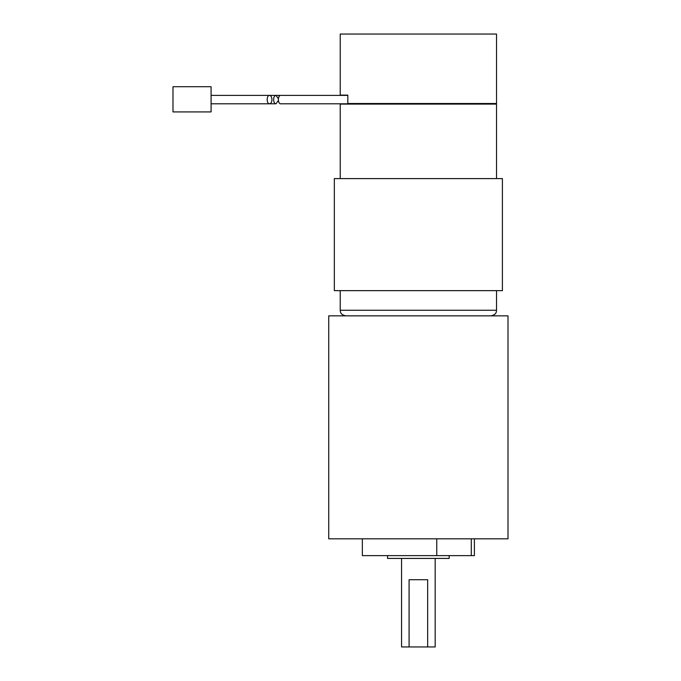 <?xml version="1.0" encoding="UTF-8"?>
<svg xmlns="http://www.w3.org/2000/svg" width="681" height="681" viewBox="0 0 681 681"><rect width="100%" height="100%" fill="white"/><g stroke="black" fill="none" stroke-linecap="round" stroke-linejoin="round"><path stroke-width="1.02" d="M271.957 99.596C271.813 97.051 271.004 95.646 269.531 95.4C266.416 95.195 266.416 104.006 269.531 103.801C271.004 103.546 271.813 102.141 271.957 99.596M211.084 111.922L211.084 86.708L172.991 86.708L172.991 111.922L211.084 111.922M278.376 98.685L276.001 95.4C272.885 95.195 272.885 104.006 276.001 103.801L278.376 100.516M347.821 103.521L496.526 103.521L496.526 34.05L340.219 34.05L340.219 95.119L347.821 95.119L347.821 103.521L348.442 104.082M427.659 646.95L427.659 579.718L409.085 579.718L409.085 646.95L435.176 646.95L435.176 558.429M362.352 538.824L362.352 555.628L474.393 555.628L474.393 538.824M436.759 538.824L436.759 555.628M387.557 555.628L387.557 558.429L449.188 558.429L449.188 555.628M401.569 558.429L401.569 646.95L409.085 646.95M348.127 103.801L280.742 103.801C277.627 104.006 277.627 95.195 280.742 95.4L211.084 95.4M471.295 538.824L471.295 555.628M418.372 538.824L508.009 538.824L508.009 315.848L328.736 315.848L328.736 538.824L418.372 538.824M418.372 290.642L502.408 290.642L502.408 178.592L334.337 178.592L334.337 290.642L418.372 290.642M340.219 178.592L340.219 104.082L496.526 104.082L496.526 178.592M340.219 290.642L340.219 310.247L496.526 310.247C496.304 311.787 496.636 314.648 490.924 315.848M276.001 103.801L211.084 103.801M347.821 95.4L276.001 95.4M495.964 104.082L496.526 103.521M340.219 310.247C340.44 311.787 340.108 314.648 345.82 315.848M496.526 290.642L496.526 310.247"/></g></svg>
